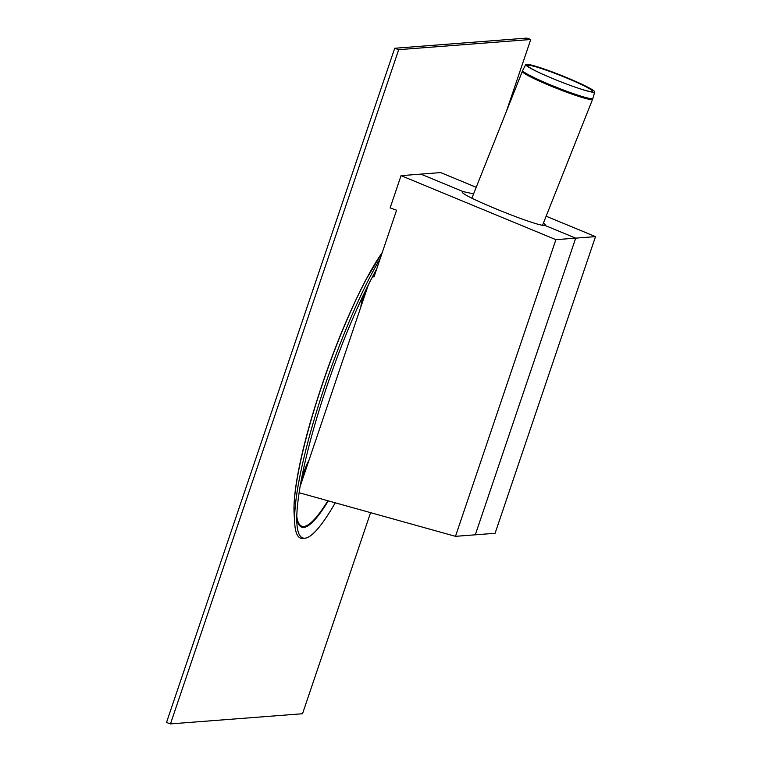 <?xml version="1.0" encoding="UTF-8"?>
<svg xmlns="http://www.w3.org/2000/svg" width="762" height="762" viewBox="0 0 762 762"><rect width="100%" height="100%" fill="white"/><g stroke="black" fill="none" stroke-linecap="round" stroke-linejoin="round"><path stroke-width="1.14" d="M380.124 258.813A164.163 27.946 109.4 0 0 294.751 523.694A164.163 27.946 109.4 0 0 302.933 538.401L305.019 538.182A163.258 27.784 109.4 0 0 335.242 502.806M376.657 269.072A163.258 27.784 109.4 0 0 296.894 523.561A163.258 27.784 109.4 0 0 305.019 538.182M530.743 39.5L526.761 38.1L394.706 48.263L398.688 49.663L530.743 39.5L506.625 110.728M370.58 512.664L302.524 713.737L170.469 723.9L398.688 49.663M394.706 48.263L166.497 722.5L170.469 723.9M476.212 187.29L440.674 172.593L401.06 175.641L390.134 207.921L396.583 210.198L373.971 276.997L372.637 276.52M595.503 236.62L575.701 238.144L475.288 534.81L495.09 533.286L595.503 236.62L546.135 216.208M543.468 222.914L545.744 225.161L545.03 225.466C537.905 227.057 458.667 194.862 462.363 191.872L463.077 191.576L462.677 192.586L463.077 191.576L420.872 174.117L463.077 191.576L473.602 193.881M299.075 492.719L455.476 536.334L475.288 534.81L575.701 238.144L545.03 225.466L575.701 238.144L555.889 239.668L401.06 175.641M368.322 284.921L300.076 486.547M455.476 536.334L555.889 239.668M594.046 92.269A37.119 3.067 -158.3 0 1 578.51 88.287A37.119 3.067 -158.3 0 1 540.058 73.019A37.119 3.067 -158.3 0 1 525.742 64.56A37.119 3.067 -158.3 0 1 561.356 75.428A37.119 3.067 -158.3 0 1 594.731 91.964A37.119 3.067 -158.3 0 1 594.046 92.269M540.61 73.266A34.985 2.896 -158.3 0 1 527.647 65.542A34.985 2.896 -158.3 0 1 561.213 75.79A34.985 2.896 -158.3 0 1 592.665 91.373A34.985 2.896 -158.3 0 1 592.026 91.659A34.985 2.896 -158.3 0 1 577.929 88.097M382.229 252.593A154.315 26.27 109.4 0 0 365.684 280.311A154.315 26.27 109.4 0 0 294.113 513.769C293.522 503.625 294.894 489.718 298.247 472.059C301.323 455.876 305.772 437.836 311.572 417.928C327.069 365.97 344.986 320.25 365.322 280.787L382.257 252.508M296.742 518.103A153.41 26.108 109.4 0 0 328.308 500.872M296.77 516.446A152.505 25.956 109.4 0 0 327.87 500.748M308.781 460.82A10.554 1.8 109.4 0 0 307.743 462.572A10.554 1.8 109.4 0 0 302.847 478.355M366.874 289.189A10.554 1.8 109.4 0 0 365.836 290.941A10.554 1.8 109.4 0 0 360.94 306.724M522.275 71.352A37.833 3.124 21.7 0 0 553.336 87.049A37.833 3.124 21.7 0 0 591.903 99.574A37.833 3.124 21.7 0 0 592.588 99.289L592.893 98.393A37.786 3.124 -158.3 0 1 592.198 98.708A37.786 3.124 -158.3 0 1 553.536 86.135A37.786 3.124 -158.3 0 1 522.665 70.495L471.897 198.158M294.113 513.769L294.751 523.694M525.742 64.56L522.665 70.495M594.731 91.964L592.893 98.393M542.554 225.228L592.588 99.289"/></g></svg>
